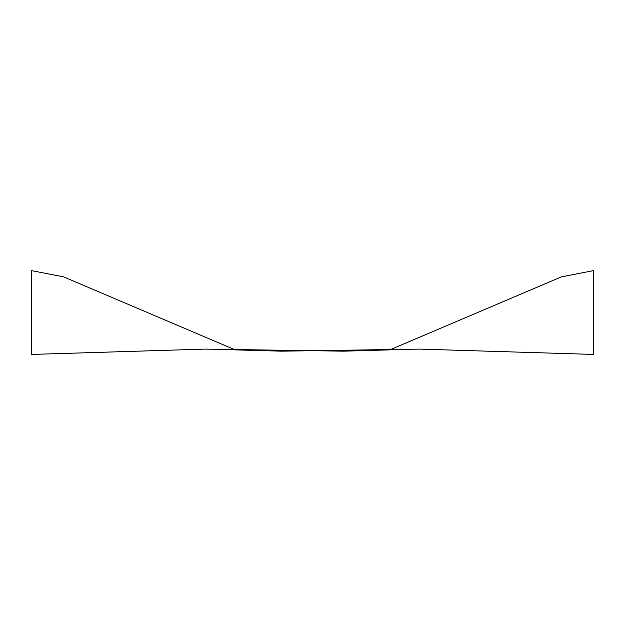<?xml version="1.0" encoding="UTF-8"?>
<svg xmlns="http://www.w3.org/2000/svg" width="625" height="625" viewBox="0 0 625 625"><rect width="100%" height="100%" fill="white"/><g stroke="black" fill="none" stroke-linecap="round" stroke-linejoin="round"><path stroke-width="0.94" d="M561.406 276.859L389.797 349.875L343.648 351.172L205.078 349.109L31.398 354.43L31.25 270.57L63.594 276.859L235.203 349.875L281.352 351.172L419.922 349.109L593.602 354.43L593.75 270.57L561.406 276.859"/></g></svg>
